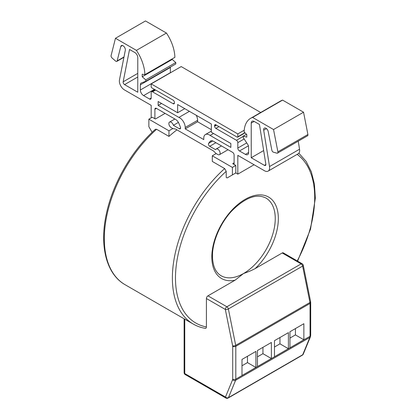 <?xml version="1.0" encoding="UTF-8"?>
<svg xmlns="http://www.w3.org/2000/svg" width="419" height="419" viewBox="0 0 419 419"><rect width="100%" height="100%" fill="white"/><g stroke="black" fill="none" stroke-linecap="round" stroke-linejoin="round"><path stroke-width="0.63" d="M243.528 273.523L243.528 273.528C248.273 271.863 252.133 270.229 255.108 268.621L282.212 252.976A2.189 1.262 -60 0 1 283.307 252.867L302.225 263.792A2.189 1.262 120 0 0 301.13 263.897L226.873 306.766L207.96 295.845L235.059 280.201L243.528 273.528A44.849 25.894 -60 0 1 221.112 275.739C215.576 272.518 212.695 265.971 212.464 256.103C212.297 241.957 220.232 223.254 231.744 210.972C245.141 197.627 256.548 193.321 265.96 198.061A44.849 25.894 -60 0 1 275.246 217.948A44.849 25.894 -60 0 1 275.252 218.592A44.849 25.894 -60 0 1 243.528 273.523M204.865 328.203C205.729 328.674 206.242 328.26 206.41 326.956L206.41 298.527A2.189 1.262 -60 0 1 207.96 295.845M232.398 174.917L232.398 167.411L212.292 155.805L212.292 161.425L224.663 168.569L226.213 171.319L226.213 177.415L227.14 177.955L235.803 172.953L235.803 165.447L232.707 163.661L234.101 162.86M241.988 359.434L241.988 375.513L255.915 367.473L255.915 351.4L241.988 359.434M257.46 366.583L271.381 358.544L271.381 342.464L257.46 350.504L257.46 366.583M289.943 347.828L303.869 339.788L303.869 323.709L289.943 331.748L289.943 347.828M274.476 340.678L274.476 356.758L288.398 348.718L288.398 332.644L274.476 340.678M274.476 347.011L279.96 343.847L288.398 348.718M279.96 343.847L279.96 337.515M241.988 365.766L247.472 362.603L255.915 367.473M247.472 362.603L247.472 356.27M271.381 358.544L262.943 353.673L262.943 347.341M257.46 356.836L262.943 353.673M303.869 339.788L295.426 334.917L295.426 328.585M289.943 338.081L295.426 334.917M225.909 398.05L185.208 374.549A2.189 1.262 -60 0 1 184.753 373.549L225.459 397.05L232.608 379.719A2.189 1.634 22.4 0 0 235.598 380.3L309.851 337.431A2.189 1.634 22.4 0 0 310.427 336.787L303.283 354.118A2.189 1.634 -157.6 0 1 302.701 354.762L228.449 397.631A2.189 1.634 -157.6 0 1 225.459 397.05A2.189 1.262 120 0 0 225.909 398.05A2.189 2.189 0 0 0 228.098 398.05A2.189 1.262 -120 0 0 228.449 397.631L235.598 380.3A4.373 2.524 -120 0 0 235.803 379.137L235.803 346.324L310.055 303.45A2.189 1.262 -0 0 0 310.694 302.56L310.605 301.643A2.189 0.901 168.6 0 1 309.955 302.487L235.703 345.356A2.189 0.901 168.6 0 1 232.66 345.837L225.328 309.447A2.189 0.901 -11.4 0 0 228.371 308.96A2.189 1.262 -120 0 0 226.873 306.766A2.189 1.262 120 0 0 225.328 309.447L206.41 298.527M176.933 129.853A100.633 58.1 -60 0 0 168.972 136.416L156.601 129.272L155.397 129.262C132.074 149.971 112.889 183.009 106.421 213.606C99.219 245.775 106.311 274.178 125.155 284.752A100.633 58.1 -60 0 1 104.31 238.683A100.633 58.1 -60 0 1 156.601 129.272M232.398 167.411L235.803 165.447M235.803 172.953L227.14 177.955M212.292 155.805L216.146 153.569L217.807 154.522A3.284 1.896 -120 0 0 219.446 154.684A3.284 1.896 -120 0 0 219.996 153.993A3.284 1.896 -120 0 0 217.807 149.164A3.284 1.896 -120 0 0 216.167 149.002A3.284 1.896 -120 0 0 215.617 149.693L209.71 146.283A1.828 1.053 60 0 1 208.583 144.874A1.828 1.053 60 0 1 208.604 143.382L210.008 141.522A5.651 3.263 60 0 1 210.6 140.994A5.651 3.263 60 0 1 213.423 141.276L232.576 152.333A2.158 1.247 60 0 1 234.101 154.978L234.101 164.468M216.146 153.569L213.46 150.94L175.54 129.047L172.848 128.57L168.972 130.796L148.865 119.185L152.27 117.22L155.36 119.006L165.107 113.381M168.972 136.416L168.972 130.796M172.848 128.57L171.193 127.612A3.284 1.896 -120 0 1 169.046 124.715A3.284 1.896 -120 0 1 169.548 122.086L174.87 119.017M178.405 122.411L173.382 125.312A3.284 1.896 -120 0 0 171.193 122.248A3.284 1.896 -120 0 0 169.548 122.086M173.382 125.312L179.29 128.722A1.828 1.053 60 0 0 180.201 128.811A1.828 1.053 60 0 0 180.395 127.093L178.992 123.61A5.651 3.263 60 0 0 175.577 119.425L156.423 108.364A2.158 1.247 60 0 0 155.344 108.259A2.158 1.247 60 0 0 154.899 109.249L154.899 118.739M151.186 117.844L151.186 105.342L124.501 89.938A7.264 4.195 -120 0 1 119.467 79.909L125.307 50.28A3.284 1.896 60 0 0 123.034 45.75A3.284 1.896 60 0 0 121.395 45.587A3.284 1.896 60 0 0 120.787 46.467L122.463 45.503M235.803 172.534L236.269 173.241L237.814 174.136L237.814 155.355L264.499 170.763A7.264 4.195 -120 0 0 268.129 171.12A7.264 4.195 -120 0 0 269.532 166.547L263.692 130.173A3.284 1.896 60 0 1 264.326 128.109A3.284 1.896 60 0 1 265.965 128.272A3.284 1.896 60 0 1 268.212 131.587L271.868 150.28A1.739 1 -120 0 0 273.062 152.034A1.739 1 -120 0 0 273.366 152.165L276.917 153.171A1.917 1.11 -120 0 0 277.54 153.124A1.917 1.11 -120 0 0 277.897 151.83L273.534 129.534L252.578 117.435A31.462 18.164 -120 0 0 250.63 118.31A31.462 18.164 -120 0 0 244.125 131.969L246.786 134.578L246.786 137.149L243.235 136.138L243.235 137.568L247.645 144.309A3.86 2.226 60 0 1 248.64 147.315L248.64 152.516A4.572 2.64 60 0 1 247.697 154.606A4.572 2.64 60 0 1 245.408 154.381L239.495 150.971A2.383 1.372 60 0 1 237.814 148.054L237.814 142.633A1.917 1.105 -120 0 0 236.457 140.281L215.848 128.382A1.749 1.011 60 0 1 214.612 126.239L214.612 125.527A1.749 1.011 60 0 1 214.973 124.726A1.749 1.011 60 0 1 215.848 124.81L237.196 137.139A0.875 0.503 -120 0 0 237.631 137.181A0.875 0.503 -120 0 0 237.814 136.777L237.814 133.923L151.186 83.905L151.186 86.764A0.875 0.503 -120 0 0 151.804 87.838L173.152 100.162A1.749 1.011 60 0 1 174.388 102.304L174.388 103.022A1.749 1.011 60 0 1 174.026 103.823A1.749 1.011 60 0 1 173.152 103.734L152.542 91.834A1.917 1.105 -120 0 0 151.584 91.74A1.917 1.105 -120 0 0 151.186 92.615L151.186 98.041A2.383 1.372 60 0 1 150.693 99.13A2.383 1.372 60 0 1 149.499 99.01L143.591 95.6A4.572 2.64 60 0 1 140.355 89.996L140.355 84.8A3.86 2.226 60 0 1 141.156 83.035A3.86 2.226 60 0 1 141.35 82.941L145.765 81.296L145.765 79.867L142.214 76.771L142.214 74.2L144.874 74.671A31.462 18.164 -120 0 0 136.421 50.374L115.466 38.276L111.103 55.538A1.917 1.11 -120 0 0 112.083 58.005L115.634 61.101A1.739 1 -120 0 0 115.937 61.321A1.739 1 -120 0 0 116.807 61.404A1.739 1 -120 0 0 117.126 60.938L120.787 46.467M251.217 123.139L251.217 157.738L264.431 165.364A2.037 1.173 60 0 0 265.447 165.463A2.037 1.173 60 0 0 265.84 164.18L259.466 124.49L254.171 121.431A4.18 2.414 60 0 0 252.081 121.227A4.18 2.414 60 0 0 251.217 123.139L254.171 121.431M124.569 84.617L137.783 92.243L137.783 57.644A4.18 2.414 60 0 0 134.829 52.527L129.534 49.473L123.16 81.81A2.037 1.173 60 0 0 124.569 84.617L137.783 76.991M196.218 115.262A7.898 4.562 60 0 1 197.606 120.316L197.606 121.746L185.229 128.89L185.229 127.465A7.898 4.562 -120 0 0 179.641 117.791A7.898 4.562 -120 0 0 178.892 117.414L158.146 105.436L161.551 103.472M185.229 128.89L203.77 139.595L203.77 138.17A7.898 4.562 -120 0 1 205.404 134.551L211.359 131.116M158.146 105.436L158.146 101.508L177.635 112.758L177.635 104.535L211.359 124.008L211.359 132.231L230.853 143.487L230.853 147.415L210.108 135.437A7.898 4.562 -120 0 0 209.353 134.944A7.898 4.562 -120 0 0 205.404 134.551M189.414 111.339L178.892 117.414M197.606 121.746L211.359 129.691M210.108 135.437L213.512 133.472M177.635 112.758L184.758 108.647M251.217 157.738L263.651 150.557M298.249 141.166L299.543 149.222A7.264 4.195 60 0 1 298.139 153.794L268.129 171.12M250.63 118.31L280.641 100.984A31.462 18.164 60 0 1 282.589 100.11L303.545 112.208L307.907 134.504A1.917 1.11 60 0 1 307.551 135.793L277.54 153.124M151.186 83.905L181.197 66.579L260.718 112.491M170.392 67.077A3.86 2.226 -120 0 0 170.365 67.475L170.365 72.67A4.572 2.64 -120 0 0 170.371 72.827M172.225 58.88L172.225 59.446L175.776 62.541L175.776 63.971L145.765 81.296M115.466 38.276L145.477 20.95L166.432 33.049A31.462 18.164 60 0 1 174.885 57.34L144.874 74.671M233.812 164.3L234.101 164.133M237.814 174.136L254.076 164.746M273.534 129.534L303.545 112.208M252.578 117.435L282.589 100.11M243.235 136.138L246.472 134.269M237.814 133.923L244.225 130.22M145.765 79.867L175.776 62.541M142.214 76.771L172.225 59.446M166.432 33.049L136.421 50.374M148.865 119.185L148.865 126.685L152.113 132.315M235.059 280.201A47.038 27.156 -60 0 1 211.825 256.994A47.038 27.156 -60 0 1 244.79 199.559A47.038 27.156 -60 0 1 278.336 217.917A47.038 27.156 -60 0 1 255.108 268.621M282.212 252.976L301.13 263.897A2.189 1.262 60 0 1 302.623 266.091A2.189 0.901 -11.4 0 0 303.272 265.253A2.189 2.189 0 0 0 302.225 263.792M226.213 171.319A98.444 56.837 120 0 0 176.331 264.897A98.444 56.837 120 0 0 206.41 326.956M297.244 260.917A98.444 56.837 120 0 0 297.139 154.37M228.371 308.96L302.623 266.091L309.955 302.487A4.373 2.524 60 0 1 310.055 303.45L310.055 336.268L235.803 379.137A2.189 1.262 180 0 1 232.707 379.137L232.707 346.324A2.189 1.262 0 0 0 235.803 346.324A4.373 2.524 -120 0 0 235.703 345.356L228.371 308.96M310.427 336.787L310.694 335.373A2.189 1.262 180 0 1 310.055 336.268A4.373 2.524 60 0 1 309.851 337.431L302.701 354.762A2.189 1.262 60 0 1 302.35 355.181A2.189 2.189 0 0 0 303.283 354.118M232.707 346.324A2.189 1.262 -120 0 0 232.66 345.837M232.608 379.719A2.189 1.262 -120 0 0 232.707 379.137M184.114 318.791L184.114 372.653A2.189 1.262 180 0 0 184.753 373.549L184.753 319.163M224.663 168.569A100.633 58.1 120 0 0 172.377 277.98A100.633 58.1 120 0 0 193.222 324.049C196.92 326.181 200.942 327.621 205.3 328.365M185.229 127.465L197.606 120.316M265.866 164.531L264.431 165.364M137.783 73.367L123.16 81.81M209.71 146.283L215.905 142.706M212.784 140.967L208.604 143.382M210.008 141.522L211.349 140.747M299.543 149.222L269.532 166.547M263.692 130.173L266.432 128.591M307.907 134.504L277.897 151.83M248.64 152.516L245.408 154.381M239.495 150.971L248.388 145.838M246.728 142.905L237.814 148.054M237.814 142.633L244.151 138.972M243.235 136.374L236.457 140.281M215.848 128.382L218.943 126.596M216.466 125.171L214.612 126.239M214.612 125.527L215.848 124.81M244.874 132.703L237.814 136.777M174.388 103.022L173.152 103.734M152.542 91.834L155.632 90.048M151.186 98.041L149.499 99.01M143.591 95.6L154.417 89.347M170.365 72.67L140.355 89.996M140.355 84.8L170.365 67.475M123.987 56.979L117.126 60.938M154.899 109.249L156.423 108.364M180.584 127.978L179.29 128.722M310.694 335.373L310.694 302.56M303.272 265.253L310.605 301.643M302.35 355.181L228.098 398.05M125.155 284.752L193.222 324.049M219.446 154.684L228.051 149.719M216.167 149.002L221.489 145.932M237.631 137.181L245.063 132.891M151.584 91.74L155.072 89.724M116.807 61.404L123.924 57.298M297.59 261.116L310.526 229.156L315.329 198.145L314.433 184.166L311.338 171.769L306.09 161.336L298.82 153.218M184.114 372.653A2.189 2.189 0 0 0 185.208 374.549"/></g></svg>
